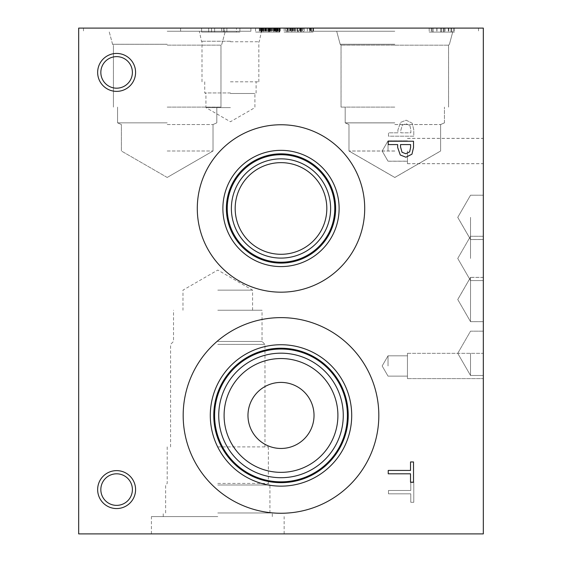 <?xml version="1.0" encoding="UTF-8"?>
<svg xmlns="http://www.w3.org/2000/svg" width="562" height="562" viewBox="0 0 562 562"><rect width="100%" height="100%" fill="white"/><g stroke="black" fill="none" stroke-linecap="round" stroke-linejoin="round"><path stroke-width="0.42" stroke-dasharray="2.81 2.11" d="M223.437 28.1L211.53 28.1L211.53 32.083L223.437 32.083L211.53 32.083L223.437 32.083L211.53 32.083L223.437 32.083L211.53 32.083L211.53 28.1L223.437 28.1L223.437 32.083L223.437 28.1L211.53 28.1L211.53 32.083L211.53 28.1L223.437 28.1L211.53 28.1L211.53 32.083L211.53 28.1L223.437 28.1L223.437 32.083M201.589 28.1L201.589 32.083L226.879 32.083L201.589 32.083L226.879 32.083L201.589 32.083L226.879 32.083L201.589 32.083L201.589 28.1L208.657 28.1L201.589 28.1L201.589 32.083L201.589 28.1L226.879 28.1L201.589 28.1L226.879 28.1L226.879 32.083L226.879 28.1L201.589 28.1L208.657 28.1L208.657 32.083L208.657 28.1L201.589 28.1L226.879 28.1L201.589 28.1L208.657 28.1L201.589 28.1L201.589 32.083L201.589 28.1M78.68 28.1L483.32 28.1L483.32 533.9L78.68 533.9L78.68 28.1M443.256 28.1L429.199 28.1L454.489 28.1L429.199 28.1L454.489 28.1L429.199 28.1L454.489 28.1L429.199 28.1L454.489 28.1L443.256 28.1L443.256 32.083L429.199 32.083L454.489 32.083L429.199 32.083L454.489 32.083L429.199 32.083L454.489 32.083L429.199 32.083L454.489 32.083L443.256 32.083L443.256 28.1M298.274 28.1L292.289 28.1L304.239 28.1L292.289 28.1L304.239 28.1L292.289 28.1L304.239 28.1L292.289 28.1L304.239 28.1L298.274 28.1L298.274 32.083L294.179 32.083L302.356 32.083L292.289 32.083L304.239 32.083L292.289 32.083L304.239 32.083L292.289 32.083L304.239 32.083L298.274 32.083L298.274 28.1M303.382 28.1L284.161 28.1L303.382 28.1L284.161 28.1L303.382 28.1L284.161 28.1L303.382 28.1L284.161 28.1L303.382 28.1L284.161 28.1L303.382 28.1L288.166 28.1L303.382 28.1L303.382 32.083L284.161 32.083L303.382 32.083L284.161 32.083L303.382 32.083L284.161 32.083L303.382 32.083L284.161 32.083L303.382 32.083L284.161 32.083L303.382 32.083L288.166 32.083L303.382 32.083L303.382 28.1M394.805 28.1L311.095 28.1L394.805 28.1M167.195 28.1L250.905 28.1L167.195 28.1M230.42 28.1L180.599 28.1L230.42 28.1M214.614 28.1L239.904 28.1L214.614 28.1L221.681 28.1L214.614 28.1L214.614 32.083L239.904 32.083L214.614 32.083L214.614 28.1M261.112 28.1L279.272 28.1L259.363 28.1L279.272 28.1L261.112 28.1L261.112 32.083L259.363 32.083L279.335 32.083L259.3 32.083L279.272 32.083L259.363 32.083L279.272 32.083L261.112 32.083L261.112 28.1M278.928 28.1L259.3 28.1L278.928 28.1L259.707 28.1L278.928 28.1L259.707 28.1L278.928 28.1L278.928 32.083L261.435 32.083L279.314 32.083L259.3 32.083L279.314 32.083L259.3 32.083L278.928 32.083L259.707 32.083L278.928 32.083L271.39 32.083L278.928 32.083L278.928 28.1M273.82 28.1L267.835 28.1L279.785 28.1L273.82 28.1L273.82 32.083L269.739 32.083L276.483 32.083L273.82 32.083L273.82 28.1M279.314 28.1L259.3 28.1L279.314 28.1L279.314 32.083L279.314 28.1M276.511 28.1L259.3 28.1L276.511 28.1L276.497 32.083L276.511 28.1M279.785 28.1L255.534 28.1L279.785 28.1L279.785 32.083L255.534 32.083L279.785 32.083L275.078 32.083L279.785 32.083L279.785 28.1M288.06 28.1L313.554 28.1L288.06 28.1L288.06 32.083L287.322 32.083L313.554 32.083L288.06 32.083M287.814 28.1L313.104 28.1L287.814 28.1L294.881 28.1L287.814 28.1L287.814 32.083L313.104 32.083L287.814 32.083L287.814 28.1M450.963 28.1L451.623 28.1L451.623 32.083L444.219 32.083L451.623 32.083L444.219 32.083L451.623 32.083L444.219 32.083L451.623 32.083L444.219 32.083L451.623 32.083L451.623 28.1L444.219 28.1L444.219 32.083L444.219 28.1L450.963 28.1L450.963 32.083L450.963 28.1L451.623 28.1L451.623 32.083L451.623 28.1L444.219 28.1L444.219 32.083L444.219 28.1L451.623 28.1L451.623 32.083L451.623 28.1L444.219 28.1L444.219 32.083L444.219 28.1L450.963 28.1L450.963 32.083L450.963 28.1L451.623 28.1L451.623 32.083L451.623 28.1L444.219 28.1L444.219 32.083L444.219 28.1L450.963 28.1M440.756 28.1L441.416 28.1L441.416 32.083L432.066 32.083L441.416 32.083L432.066 32.083L441.416 32.083L432.066 32.083L441.416 32.083L432.066 32.083L441.416 32.083L441.416 28.1L432.066 28.1L432.066 32.083L432.066 28.1L433.133 28.1L433.133 32.083L433.133 28.1L440.756 28.1L440.756 32.083L440.756 28.1L441.416 28.1L441.416 32.083L441.416 28.1L432.066 28.1L432.066 32.083L432.066 28.1L441.416 28.1L441.416 32.083L441.416 28.1L432.066 28.1L432.066 32.083L432.066 28.1L433.133 28.1L433.133 32.083L433.133 28.1L440.756 28.1L440.756 32.083L440.756 28.1L441.416 28.1L441.416 32.083L441.416 28.1L432.066 28.1L432.066 32.083L432.066 28.1L440.756 28.1M443.383 28.1L443.383 32.083L443.383 28.1M453.464 28.1L453.464 32.083L453.464 28.1M454.489 28.1L454.489 32.083L454.489 28.1M429.199 28.1L429.199 32.083L429.199 28.1M431.251 28.1L431.251 32.083L431.251 28.1M208.657 28.1L208.657 32.083L208.657 28.1M226.879 28.1L226.879 32.083L226.879 28.1M309.662 28.1L297.755 28.1L297.755 32.083L309.662 32.083L297.755 32.083L297.755 28.1L309.662 28.1L309.662 32.083M294.881 28.1L294.881 32.083L294.881 28.1M313.104 28.1L313.104 32.083L313.104 28.1M287.322 28.1L287.322 32.083M289.493 28.1L289.493 32.083M300.544 28.1L300.544 32.083L300.544 28.1M297.593 28.1L297.593 32.083L297.593 28.1M291.053 28.1L291.053 32.083M290.231 28.1L290.231 32.083M292.914 28.1L292.914 32.083M310.645 28.1L310.645 32.083M309.458 28.1L309.458 32.083M307.323 28.1L307.323 32.083L307.323 28.1M311.383 28.1L311.383 32.083M312.858 28.1L312.858 32.083M313.554 28.1L313.554 32.083M409.649 151.888L410.611 147.377L410.611 144.589L400.523 144.589L400.523 146.886L402.041 152.274L405.792 153.714L409.649 151.888M411.939 154.206L405.897 157.212L400.277 155L397.657 147.441L397.657 144.589L388.23 144.589L388.23 141.231L413.52 141.231L413.52 147.581L411.939 154.206M388.23 473.801L388.23 470.436L410.527 470.436L410.527 461.957L413.52 461.957L413.52 482.287L410.527 482.287L410.527 473.801L388.23 473.801M409.902 125.523L410.864 130.033L410.864 132.822L400.776 132.822L400.776 130.525L402.294 125.136L406.045 123.703L409.902 125.523L410.864 130.033L410.864 132.822L400.776 132.822L400.776 130.525L402.294 125.136L406.045 123.703L409.902 125.523M412.192 123.211L406.15 120.198L400.53 122.411L397.91 129.97L397.91 132.822L388.483 132.822L388.483 136.18L413.772 136.18L413.772 129.829L412.192 123.211L406.15 120.198L400.53 122.411L397.91 129.97L397.91 132.822L388.483 132.822L388.483 136.18L413.772 136.18L413.772 129.829L412.192 123.211M378.823 415.444A97.823 97.823 0 0 0 281 317.621A97.823 97.823 0 0 0 183.177 415.444A97.823 97.823 0 0 0 281 513.261A97.823 97.823 0 0 0 378.823 415.444A97.823 97.823 0 0 0 281 317.621A97.823 97.823 0 0 0 183.177 415.444A97.823 97.823 0 0 0 281 513.261A97.823 97.823 0 0 0 378.823 415.444M364.71 208.467A83.71 83.71 0 0 0 281 124.757A83.71 83.71 0 0 0 197.29 208.467A83.71 83.71 0 0 0 281 292.177A83.71 83.71 0 0 0 364.71 208.467A83.71 83.71 0 0 1 281 292.177A83.71 83.71 0 0 1 197.29 208.467A83.71 83.71 0 0 1 281 124.757A83.71 83.71 0 0 1 364.71 208.467A83.71 83.71 0 0 0 281 124.757A83.71 83.71 0 0 0 197.29 208.467A83.71 83.71 0 0 0 281 292.177A83.71 83.71 0 0 0 364.71 208.467M116.615 91.374A18.968 18.968 0 0 0 135.583 72.407A18.968 18.968 0 0 0 116.615 53.439A18.968 18.968 0 0 0 97.648 72.407A18.968 18.968 0 0 0 116.615 91.374A18.968 18.968 0 0 0 135.583 72.407A18.968 18.968 0 0 0 116.615 53.439A18.968 18.968 0 0 0 97.648 72.407A18.968 18.968 0 0 0 116.615 91.374A18.968 18.968 0 0 1 97.648 72.407A18.968 18.968 0 0 1 116.615 53.439A18.968 18.968 0 0 1 135.583 72.407A18.968 18.968 0 0 1 116.615 91.374M116.615 508.561A18.968 18.968 0 0 0 135.583 489.593A18.968 18.968 0 0 0 116.615 470.626A18.968 18.968 0 0 0 97.648 489.593A18.968 18.968 0 0 0 116.615 508.561A18.968 18.968 0 0 0 135.583 489.593A18.968 18.968 0 0 0 116.615 470.626A18.968 18.968 0 0 0 97.648 489.593A18.968 18.968 0 0 0 116.615 508.561A18.968 18.968 0 0 1 97.648 489.593A18.968 18.968 0 0 1 116.615 470.626A18.968 18.968 0 0 1 135.583 489.593A18.968 18.968 0 0 1 116.615 508.561M388.483 490.464L388.483 493.822L410.78 493.822L410.78 502.309L413.772 502.309L413.772 481.978L410.78 481.978L410.78 490.464L388.483 490.464L388.483 493.822L410.78 493.822L410.78 502.309L413.772 502.309L413.772 481.978L410.78 481.978L410.78 490.464L388.483 490.464M255.534 28.1L255.534 32.083L255.534 28.1M277.108 28.1L277.108 32.083M271.2 28.1L271.2 32.083L271.2 28.1M269.072 28.1L269.072 32.083L276.715 32.083L269.05 32.083L269.05 28.1L270.203 28.1L270.203 32.083L270.203 28.1L276.715 28.1L276.715 32.083L261.92 32.083L276.715 32.083L276.715 28.1L269.05 28.1M262.602 28.1L262.602 32.083M261.527 28.1L261.527 32.083L261.527 28.1M263.213 28.1L263.213 32.083L263.213 28.1M260.487 28.1L260.487 32.083M259.3 28.1L259.3 32.083L259.3 28.1M268.959 28.1L268.959 32.083M270.392 28.1L270.392 32.083M278.239 28.1L278.239 32.083M279.335 28.1L279.335 32.083M278.148 28.1L278.148 32.083M275.422 28.1L275.422 32.083L275.422 28.1M275.893 28.1L268.383 28.1L268.383 32.083L268.383 28.1L275.893 28.1L275.893 32.083M268.383 28.1L268.383 32.083M266.311 28.1L266.311 32.083L266.311 28.1M269.022 28.1L269.022 32.083L269.022 28.1M259.707 28.1L259.707 32.083L269.114 32.083L259.707 32.083L259.707 28.1M269.317 28.1L277.185 28.1L277.185 32.083L277.185 28.1L261.435 28.1L261.435 32.083L261.435 28.1L277.185 28.1L261.435 28.1L269.317 28.1L269.303 32.083M266.873 28.1L266.873 32.083L266.873 28.1M271.657 28.1L271.657 32.083M271.544 28.1L271.544 32.083M276.673 28.1L276.673 32.083L276.673 28.1M269.486 28.1L269.486 32.083M268.601 28.1L268.601 32.083M262.7 28.1L262.7 32.083M262.089 28.1L262.089 32.083M263.121 28.1L263.121 32.083L263.121 28.1M260.396 28.1L260.396 32.083M263.199 28.1L276.715 28.1L276.715 32.083L276.715 28.1L261.92 28.1L261.92 32.083L261.92 28.1L263.199 28.1L263.199 32.083M275.563 28.1L275.563 32.083M261.253 28.1L261.253 32.083M271.158 28.1L271.158 32.083M276.469 28.1L276.469 32.083L276.483 28.1M277.881 28.1L277.881 32.083M275.078 28.1L275.078 32.083L275.078 28.1M277.902 28.1L277.902 32.083M271.137 28.1L271.137 32.083M269.725 28.1L269.725 32.083L272.542 32.083L269.725 32.083L269.739 28.1M272.542 28.1L272.542 32.083L267.835 32.083L272.542 32.083L272.542 28.1M267.835 28.1L267.835 32.083L267.835 28.1M271.39 28.1L271.39 32.083L271.39 28.1M269.114 28.1L269.114 32.083L269.114 28.1M259.363 28.1L259.363 32.083L259.363 28.1M277.059 28.1L277.059 32.083L277.059 28.1M274.973 28.1L274.973 32.083L274.973 28.1M278.021 28.1L278.021 32.083L278.021 28.1M279.272 28.1L279.272 32.083L279.272 28.1M270.301 28.1L270.301 32.083L270.301 28.1M261.576 28.1L261.576 32.083L261.576 28.1M264.07 28.1L264.07 32.083L264.07 28.1M260.859 28.1L260.859 32.083L260.859 28.1M295.612 28.1L295.612 32.083L295.612 28.1M300.923 28.1L300.923 32.083L300.923 28.1M302.335 28.1L302.335 32.083L302.335 28.1M299.532 28.1L299.532 32.083L304.239 32.083L299.532 32.083L299.532 28.1M304.239 28.1L304.239 32.083L304.239 28.1M302.356 28.1L302.356 32.083L302.356 28.1M300.937 28.1L300.937 32.083L300.937 28.1M295.591 28.1L295.591 32.083L295.591 28.1M294.179 28.1L294.179 32.083L294.179 28.1M296.996 28.1L296.996 32.083L292.289 32.083L296.996 32.083L296.996 28.1M292.289 28.1L292.289 32.083L292.289 28.1M294.193 28.1L294.193 32.083L294.193 28.1M284.161 28.1L284.161 32.083L300.733 32.083L284.161 32.083L284.161 28.1M292.683 28.1L292.683 32.083M300.719 28.1L300.719 32.083L289.458 32.083L300.719 32.083L300.719 28.1M289.458 28.1L289.458 32.083L289.458 28.1M300.768 28.1L291.713 28.1L291.713 32.083L300.768 32.083L291.713 32.083L300.768 32.083L291.713 32.083L291.713 28.1L300.768 28.1L300.768 32.083L300.768 28.1L291.713 28.1L291.713 32.083L291.713 28.1L300.768 28.1M289.535 28.1L289.535 32.083L289.535 28.1M287.653 28.1L301.169 28.1L301.169 32.083L286.374 32.083L301.169 32.083L301.169 28.1L286.374 28.1L286.374 32.083L286.374 28.1L287.653 28.1L287.653 32.083M300.017 28.1L300.017 32.083M285.707 28.1L285.707 32.083M288.166 28.1L288.166 32.083M300.733 28.1L300.733 32.083M236.462 28.1L224.554 28.1L224.554 32.083L236.462 32.083L224.554 32.083L224.554 28.1L236.462 28.1L236.462 32.083M221.681 28.1L221.681 32.083L221.681 28.1M239.904 28.1L239.904 32.083L239.904 28.1M217.775 516.604L151.417 516.604L217.775 516.604M217.775 533.9L151.417 533.9L217.775 533.9M217.775 512.958L272.303 512.958L217.775 512.958M217.775 484.992L269.922 484.992L217.775 484.992M217.775 483.418L268.355 483.418L217.775 483.418M217.775 446.902L268.355 446.902L217.775 446.902M217.775 344.38L264.969 344.38L217.775 344.38M217.775 341.443L262.033 341.443L217.775 341.443M217.775 310.238L262.033 310.238L217.775 310.238M217.775 290.147L252.577 290.147L217.775 290.147M167.195 31.233L250.905 31.233L167.195 31.233M167.195 44.258L112.569 44.258L167.195 44.258M167.195 44.286L112.569 44.286L167.195 44.286M167.195 45.143L220.964 45.143L167.195 45.143M394.805 31.233L311.095 31.233L394.805 31.233M394.805 44.258L340.179 44.258L394.805 44.258M394.805 44.286L340.179 44.286L394.805 44.286M394.805 45.143L341.036 45.143L394.805 45.143M230.42 107.616L205.938 107.616L230.42 107.616M230.42 93.482L254.902 93.482L230.42 93.482M230.42 92.941L204.73 92.941L230.42 92.941M230.42 81.813L258.843 81.813L230.42 81.813M230.42 41.757L258.843 41.757L230.42 41.757M230.42 31.233L180.599 31.233L230.42 31.233M230.42 41.23L201.491 41.23L230.42 41.251M116.615 56.629A15.778 15.778 0 0 0 100.837 72.407A15.778 15.778 0 0 0 116.615 88.192A15.778 15.778 0 0 0 132.393 72.407A15.778 15.778 0 0 0 116.615 56.629A15.778 15.778 0 0 1 132.393 72.407A15.778 15.778 0 0 1 116.615 88.192A15.778 15.778 0 0 1 100.837 72.407A15.778 15.778 0 0 1 116.615 56.629A15.778 15.778 0 0 1 130.279 80.296A15.778 15.778 0 0 1 102.951 80.296A15.778 15.778 0 0 1 116.615 56.629M116.615 473.808A15.778 15.778 0 0 0 100.837 489.593A15.778 15.778 0 0 0 116.615 505.371A15.778 15.778 0 0 0 132.393 489.593A15.778 15.778 0 0 0 116.615 473.808A15.778 15.778 0 0 1 132.393 489.593A15.778 15.778 0 0 1 116.615 505.371A15.778 15.778 0 0 1 100.837 489.593A15.778 15.778 0 0 1 116.615 473.808A15.778 15.778 0 0 1 130.279 497.482A15.778 15.778 0 0 1 102.951 497.482A15.778 15.778 0 0 1 116.615 473.808M281 162.643A45.824 45.824 0 0 0 235.176 208.467A45.824 45.824 0 0 0 281 254.291A45.824 45.824 0 0 0 326.824 208.467A45.824 45.824 0 0 0 281 162.643A45.824 45.824 0 0 1 326.824 208.467A45.824 45.824 0 0 1 281 254.291A45.824 45.824 0 0 1 235.176 208.467A45.824 45.824 0 0 1 281 162.643A45.824 45.824 0 0 0 241.316 231.382A45.824 45.824 0 0 0 320.684 231.382A45.824 45.824 0 0 0 281 162.643M281 158.849A49.618 49.618 0 0 0 231.382 208.467A49.618 49.618 0 0 0 281 258.084A49.618 49.618 0 0 0 330.618 208.467A49.618 49.618 0 0 0 281 158.849A49.618 49.618 0 0 1 330.618 208.467A49.618 49.618 0 0 1 281 258.084A49.618 49.618 0 0 1 231.382 208.467A49.618 49.618 0 0 1 281 158.849A49.618 49.618 0 0 1 323.972 233.279A49.618 49.618 0 0 1 238.028 233.279A49.618 49.618 0 0 1 281 158.849M281 262.236A53.769 53.769 0 0 0 334.769 208.467A53.769 53.769 0 0 0 281 154.705A53.769 53.769 0 0 0 227.231 208.467A53.769 53.769 0 0 0 281 262.236M226.374 208.467A54.626 54.626 0 0 1 281 153.84A54.626 54.626 0 0 1 335.626 208.467A54.626 54.626 0 0 1 281 263.093A54.626 54.626 0 0 1 226.374 208.467A54.626 54.626 0 0 0 281 263.093A54.626 54.626 0 0 0 335.626 208.467A54.626 54.626 0 0 0 281 153.84A54.626 54.626 0 0 0 226.374 208.467A54.626 54.626 0 0 0 281 263.093A54.626 54.626 0 0 0 335.626 208.467A54.626 54.626 0 0 0 281 153.84A54.626 54.626 0 0 0 226.374 208.467M281 358.542A56.903 56.903 0 0 0 224.097 415.444A56.903 56.903 0 0 0 281 472.347A56.903 56.903 0 0 0 337.903 415.444A56.903 56.903 0 0 0 281 358.542A56.903 56.903 0 0 1 337.903 415.444A56.903 56.903 0 0 1 281 472.347A56.903 56.903 0 0 1 224.097 415.444A56.903 56.903 0 0 1 281 358.542A56.903 56.903 0 0 0 231.72 443.896A56.903 56.903 0 0 0 330.28 443.896A56.903 56.903 0 0 0 281 358.542M281 353.175A62.263 62.263 0 0 0 218.737 415.444A62.263 62.263 0 0 0 281 477.707A62.263 62.263 0 0 0 343.263 415.444A62.263 62.263 0 0 0 281 353.175A62.263 62.263 0 0 1 343.263 415.444A62.263 62.263 0 0 1 281 477.707A62.263 62.263 0 0 1 218.737 415.444A62.263 62.263 0 0 1 281 353.175A62.263 62.263 0 0 1 334.924 446.572A62.263 62.263 0 0 1 227.076 446.572A62.263 62.263 0 0 1 281 353.175M281 481.852A66.414 66.414 0 0 0 347.414 415.444A66.414 66.414 0 0 0 281 349.03A66.414 66.414 0 0 0 214.586 415.444A66.414 66.414 0 0 0 281 481.852A66.393 66.393 0 0 1 214.607 415.444A66.393 66.393 0 0 1 281 349.051A66.393 66.393 0 0 1 347.393 415.444A66.393 66.393 0 0 1 281 481.831M281 348.222A67.222 67.222 0 0 0 213.778 415.444A67.222 67.222 0 0 0 281 482.66A67.222 67.222 0 0 0 348.222 415.444A67.222 67.222 0 0 0 281 348.222M281 344.731A70.714 70.714 0 0 0 210.286 415.444A70.714 70.714 0 0 0 281 486.151A70.714 70.714 0 0 0 351.714 415.444A70.714 70.714 0 0 0 281 344.731M281 513.261A97.823 97.823 0 0 0 378.823 415.444A97.823 97.823 0 0 0 281 317.621A97.823 97.823 0 0 0 183.177 415.444A97.823 97.823 0 0 0 281 513.261M281 262.215A53.748 53.748 0 0 1 227.252 208.467A53.748 53.748 0 0 1 281 154.719A53.748 53.748 0 0 1 334.748 208.467A53.748 53.748 0 0 1 281 262.215M227.252 208.467A53.748 53.748 0 0 0 281 262.215A53.748 53.748 0 0 0 334.748 208.467A53.748 53.748 0 0 0 281 154.719A53.748 53.748 0 0 0 227.252 208.467M339.118 208.467A58.118 58.118 0 0 0 281 150.349A58.118 58.118 0 0 0 222.882 208.467A58.118 58.118 0 0 0 281 266.585A58.118 58.118 0 0 0 339.118 208.467M214.607 415.444A66.393 66.393 0 0 0 281 481.831A66.393 66.393 0 0 0 347.393 415.444A66.393 66.393 0 0 0 281 349.051A66.393 66.393 0 0 0 214.607 415.444M351.714 415.444A70.714 70.714 0 0 0 281 344.731A70.714 70.714 0 0 0 210.286 415.444A70.714 70.714 0 0 0 281 486.151A70.714 70.714 0 0 0 351.714 415.444M348.222 415.444A67.222 67.222 0 0 0 281 348.222A67.222 67.222 0 0 0 213.778 415.444A67.222 67.222 0 0 0 281 482.66A67.222 67.222 0 0 0 348.222 415.444A67.222 67.222 0 0 0 281 348.222A67.222 67.222 0 0 0 213.778 415.444A67.222 67.222 0 0 0 281 482.66A67.222 67.222 0 0 0 348.222 415.444M394.805 150.995L348.981 150.995L394.805 150.995M394.805 124.539L440.629 124.539L394.805 124.539M167.195 150.995L213.019 150.995L167.195 150.995M167.195 124.539L213.019 124.539L167.195 124.539M394.805 122.846L345.187 122.846L394.805 122.846M394.805 107.103L341.036 107.103L394.805 107.103M167.195 122.846L117.577 122.846L167.195 122.846M167.195 107.103L220.964 107.103L167.195 107.103M394.805 151.03L348.981 151.03L394.805 151.03M394.805 124.574L440.629 124.574L394.805 124.574M394.805 122.888L345.187 122.888L394.805 122.888M394.805 45.164L448.553 45.164L394.805 45.164M470.542 299.532L470.542 277.403L470.542 299.532M483.32 299.532L483.32 321.661L483.32 299.532M470.542 217.353L470.527 239.524L470.527 217.368M470.527 299.511L470.527 321.668L470.527 299.511M483.32 299.511L483.32 321.668L483.32 299.511M470.527 258.443L470.527 236.286L470.527 258.443M483.32 258.443L483.32 236.286L483.32 258.443M470.527 353.329L470.527 375.486L470.527 353.329M483.32 353.329L483.32 378.619L483.32 353.329L483.32 378.619L483.32 353.329L483.32 378.619L483.32 353.329L483.32 378.619L483.32 353.329L483.32 378.619L483.32 353.329L483.32 378.619L483.32 353.329L483.32 378.619L483.32 353.329L483.32 378.619L483.32 353.329L407.45 353.329L407.45 378.619L407.45 353.329L407.45 378.619L407.45 353.329L407.45 378.619L407.45 353.329L407.45 378.619L407.45 353.329L407.45 378.619L407.45 353.329L407.45 378.619L407.45 353.329L407.45 378.619L407.45 353.329L407.45 378.619L407.45 353.329L483.32 353.329M388.033 151.009L388.033 140.844L388.033 151.009M407.45 151.009L407.45 163.654L407.45 151.009M483.32 151.009L483.32 163.654L483.32 151.009M388.033 365.974L388.033 355.809L388.033 365.974M388.033 151.059L388.033 140.893L388.033 151.059M407.45 151.059L407.45 163.704L407.45 151.059M483.32 151.059L483.32 163.704L483.32 151.059M407.45 365.974L407.45 355.809L407.45 365.974M445.062 28.1L445.062 32.083L445.062 28.1M448.321 28.1L448.321 32.083L448.321 28.1M436.822 28.1L436.822 32.083L436.822 28.1M436.969 28.1L436.969 32.083L436.969 28.1M448.792 28.1L448.792 32.083L448.792 28.1M300.586 28.1L300.586 32.083M310.091 28.1L310.091 32.083M300.48 28.1L300.48 32.083M290.624 28.1L290.624 32.083M274.425 28.1L274.425 32.083M265.594 28.1L265.594 32.083M261.077 28.1L261.077 32.083M265.405 28.1L265.405 32.083M274.692 28.1L274.692 32.083M275.19 28.1L275.19 32.083L275.19 28.1M275.155 28.1L275.155 32.083L275.155 28.1M263.508 28.1L263.508 32.083L263.508 28.1M263.459 28.1L263.459 32.083L263.459 28.1M275.984 28.1L275.984 32.083M273.055 28.1L273.055 32.083M273.132 28.1L273.132 32.083M277.726 28.1L277.726 32.083M268.868 28.1L268.868 32.083M265.812 28.1L265.812 32.083L265.826 28.1M270.455 28.1L270.455 32.083M261.19 28.1L261.19 32.083M269.331 28.1L269.331 32.083M277.403 28.1L277.403 32.083M265.187 28.1L265.187 32.083L265.187 28.1M270.034 28.1L270.034 32.083L270.034 28.1M271.046 28.1L271.046 32.083L271.046 28.1M274.038 28.1L274.038 32.083L274.038 28.1M273.771 28.1L273.771 32.083L273.771 28.1M267.73 28.1L267.73 32.083L267.73 28.1M264.786 28.1L264.786 32.083L264.786 28.1M293.786 28.1L293.786 32.083M293.757 28.1L293.757 32.083M301.857 28.1L301.857 32.083M284.133 533.9L284.133 516.604M151.417 533.9L151.417 516.604M272.303 516.604L272.303 512.958M163.247 516.604L163.247 512.958M269.922 512.958L269.922 484.992L268.355 483.418L268.355 446.902M165.628 512.958L165.628 484.992L167.195 483.418L167.195 446.902M264.969 446.902L264.969 344.38L262.033 341.443L262.033 310.238M170.581 446.902L170.581 344.38L173.518 341.443L173.518 310.238M252.577 310.238L252.577 290.147L217.775 270.055L182.973 290.147L182.973 310.238M83.485 28.1L83.485 31.233L83.485 28.1M250.905 28.1L250.905 31.233L250.905 28.1M221.821 44.258L225.313 31.233L221.821 44.286L220.964 45.143L221.821 44.286L225.313 31.233L221.821 44.286L220.964 45.143L221.821 44.258M112.569 44.258L109.077 31.233L112.569 44.286L113.426 45.143L112.569 44.286L109.077 31.233L112.569 44.286L113.426 45.143L112.569 44.258M311.095 28.1L311.095 31.233L311.095 28.1M478.515 28.1L478.515 31.233L478.515 28.1M448.553 107.103L448.553 45.164L449.431 44.286L452.923 31.233L449.431 44.286L448.574 45.143L449.431 44.286L452.923 31.233L449.431 44.286L448.574 45.143L448.574 107.103M341.057 107.103L341.057 45.164L340.179 44.286L336.687 31.233L340.179 44.286L341.036 45.143L340.179 44.286L336.687 31.233L340.179 44.286L341.036 45.143L341.036 107.103M204.73 81.813L204.73 92.941L205.938 93.482L205.938 107.616L230.42 121.75L254.902 107.616L254.902 93.482L256.11 92.941L256.11 81.813M258.843 81.813L258.843 41.757L259.349 41.251L261.478 31.233M201.997 81.813L201.997 41.757L201.491 41.251L199.362 31.233M180.599 28.1L180.599 31.233M280.241 28.1L280.241 31.233M394.805 177.452L440.629 150.995L440.629 124.539L444.423 122.846L444.423 107.103L444.423 122.888L440.629 124.574L440.629 151.03L394.805 177.494L348.981 151.03L348.981 124.574L345.187 122.888L345.187 107.103L345.187 122.846L345.187 107.103L345.187 122.846L348.981 124.539L345.187 122.846L348.981 124.539L348.981 150.995L348.981 124.539L348.981 150.995L394.805 177.452L440.629 150.995L440.629 124.539L444.423 122.846L440.629 124.539L440.629 150.995L394.805 177.452L348.981 150.995L394.805 177.452M167.195 177.452L213.019 150.995L213.019 124.539L216.813 122.846L216.813 107.103L216.813 122.846L216.813 107.103L216.813 122.846L213.019 124.539L216.813 122.846L213.019 124.539L213.019 150.995L213.019 124.539L213.019 150.995L167.195 177.452L121.371 150.995L121.371 124.539L117.577 122.846L117.577 107.103L117.577 122.846L117.577 107.103L117.577 122.846L121.371 124.539L117.577 122.846L121.371 124.539L121.371 150.995L121.371 124.539L121.371 150.995L167.195 177.452L213.019 150.995L167.195 177.452L121.371 150.995L167.195 177.452M220.964 107.103L220.964 45.143L220.964 107.103M113.426 107.103L113.426 45.143L113.426 107.103M483.32 277.403L470.542 277.403L457.77 299.532L470.542 321.661L483.32 321.661L470.527 321.668L483.32 321.668L470.527 321.668L457.742 299.511L470.527 277.361L483.32 277.361M483.32 239.524L470.527 239.524L483.32 239.524L470.527 239.524L457.742 217.368L470.527 195.218L457.742 217.368L470.527 239.524L457.742 217.368L470.527 195.218L457.77 217.353L470.542 239.482L483.32 239.482M470.542 195.225L483.32 195.218L470.527 195.218M457.742 258.443L470.527 280.593L483.32 280.593L470.527 280.593L483.32 280.593L470.527 280.593L457.742 258.443L470.527 236.286L483.32 236.286L470.527 236.286L483.32 236.286L470.527 236.286L457.742 258.443L470.527 280.593L457.742 258.443L470.527 236.286L457.742 258.443M457.742 299.511L470.527 321.668L457.742 299.511L470.527 277.361L457.742 299.511M457.742 353.329L470.527 375.486L483.32 375.486L470.527 375.486L483.32 375.486L470.527 375.486L457.742 353.329L470.527 331.173L483.32 331.173L470.527 331.173L483.32 331.173L470.527 331.173L457.742 353.329L470.527 375.486L457.742 353.329L470.527 331.173L457.742 353.329M407.45 140.844L388.033 140.844L407.45 140.844L388.033 140.844L407.45 140.844L388.033 140.844L407.45 140.844L388.033 140.844L382.16 151.009L388.033 161.175L382.16 151.009L388.033 140.844L382.16 151.009L388.033 161.175L382.16 151.009L388.033 140.844L382.16 151.009L388.033 161.175L382.16 151.009L388.033 140.844L382.16 151.009L388.033 161.175L407.45 161.175M407.45 163.654L483.32 163.654M407.45 138.364L483.32 138.364M382.16 365.974L388.033 376.14L407.45 376.14L388.033 376.14L407.45 376.14L388.033 376.14L407.45 376.14L388.033 376.14L407.45 376.14L388.033 376.14L382.16 365.974L388.033 355.809L407.45 355.809L388.033 355.809L407.45 355.809L388.033 355.809L407.45 355.809L388.033 355.809L407.45 355.809L388.033 355.809L382.16 365.974L388.033 376.14L382.16 365.974L388.033 355.809L382.16 365.974L388.033 376.14L382.16 365.974L388.033 355.809L382.16 365.974L388.033 376.14L382.16 365.974L388.033 355.809L382.16 365.974M407.45 378.619L483.32 378.619L407.45 378.619M407.45 140.893L388.033 140.893L382.16 151.059L388.033 161.224L407.45 161.224M407.45 163.704L483.32 163.704M407.45 138.414L483.32 138.414"/><path stroke-width="0.84" d="M78.68 28.1L483.32 28.1L483.32 533.9L78.68 533.9L78.68 28.1M409.649 151.888L410.611 147.377L410.611 144.589L400.523 144.589L400.523 146.886L402.041 152.274L405.792 153.714L409.649 151.888M411.939 154.206L405.897 157.212L400.277 155L397.657 147.441L397.657 144.589L388.23 144.589L388.23 141.231L413.52 141.231L413.52 147.581L411.939 154.206M281 513.261A97.823 97.823 0 0 1 183.177 415.444A97.823 97.823 0 0 1 281 317.621A97.823 97.823 0 0 1 378.823 415.444A97.823 97.823 0 0 1 281 513.261M197.29 208.467A83.71 83.71 0 0 1 281 124.757A83.71 83.71 0 0 1 364.71 208.467A83.71 83.71 0 0 1 281 292.177A83.71 83.71 0 0 1 197.29 208.467M116.615 508.561A18.968 18.968 0 0 1 97.648 489.593A18.968 18.968 0 0 1 116.615 470.626A18.968 18.968 0 0 1 135.583 489.593A18.968 18.968 0 0 1 116.615 508.561M116.615 91.374A18.968 18.968 0 0 1 97.648 72.407A18.968 18.968 0 0 1 116.615 53.439A18.968 18.968 0 0 1 135.583 72.407A18.968 18.968 0 0 1 116.615 91.374M388.23 473.801L388.23 470.436L410.527 470.436L410.527 461.957L413.52 461.957L413.52 482.287L410.527 482.287L410.527 473.801L388.23 473.801M116.615 56.629A15.778 15.778 0 0 0 102.951 80.296A15.778 15.778 0 0 0 130.279 80.296A15.778 15.778 0 0 0 116.615 56.629M116.615 473.808A15.778 15.778 0 0 0 102.951 497.482A15.778 15.778 0 0 0 130.279 497.482A15.778 15.778 0 0 0 116.615 473.808M281 162.643A45.824 45.824 0 0 1 320.684 231.382A45.824 45.824 0 0 1 241.316 231.382A45.824 45.824 0 0 1 281 162.643M281 158.849A49.618 49.618 0 0 0 238.028 233.279A49.618 49.618 0 0 0 323.972 233.279A49.618 49.618 0 0 0 281 158.849M334.769 208.467A53.769 53.769 0 0 1 281 262.236A53.769 53.769 0 0 1 227.231 208.467A53.769 53.769 0 0 1 281 154.705A53.769 53.769 0 0 1 334.769 208.467M222.882 208.467A58.118 58.118 0 0 1 281 150.349A58.118 58.118 0 0 1 339.118 208.467A58.118 58.118 0 0 1 281 266.585A58.118 58.118 0 0 1 222.882 208.467M226.374 208.467A54.626 54.626 0 0 1 281 153.84A54.626 54.626 0 0 1 335.626 208.467A54.626 54.626 0 0 1 281 263.093A54.626 54.626 0 0 1 226.374 208.467M281 382.413A33.025 33.025 0 0 0 252.401 431.953A33.025 33.025 0 0 0 309.599 431.953A33.025 33.025 0 0 0 281 382.413M281 358.542A56.903 56.903 0 0 1 330.28 443.896A56.903 56.903 0 0 1 231.72 443.896A56.903 56.903 0 0 1 281 358.542M281 353.175A62.263 62.263 0 0 0 227.076 446.572A62.263 62.263 0 0 0 334.924 446.572A62.263 62.263 0 0 0 281 353.175M281 349.03A66.414 66.414 0 0 1 338.514 448.645A66.414 66.414 0 0 1 223.486 448.645A66.414 66.414 0 0 1 281 349.03M281 348.236A67.201 67.201 0 0 0 222.798 449.045A67.201 67.201 0 0 0 339.202 449.045A67.201 67.201 0 0 0 281 348.236A67.222 67.222 0 0 1 339.216 449.052A67.222 67.222 0 0 1 222.784 449.052A67.222 67.222 0 0 1 281 348.222M281 344.731A70.714 70.714 0 0 0 219.763 450.794A70.714 70.714 0 0 0 342.237 450.794A70.714 70.714 0 0 0 281 344.731"/></g></svg>
